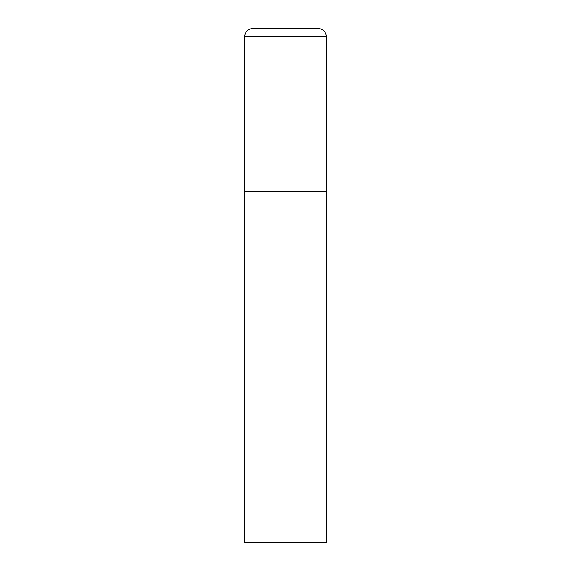 <?xml version="1.0" encoding="UTF-8"?>
<svg xmlns="http://www.w3.org/2000/svg" width="571" height="571" viewBox="0 0 571 571"><rect width="100%" height="100%" fill="white"/><g stroke="black" fill="none" stroke-linecap="round" stroke-linejoin="round"><path stroke-width="0.86" d="M244.716 36.708L244.716 542.45L326.284 542.45L326.284 191.692L244.716 191.692L326.284 191.692L326.284 36.708A8.158 8.158 0 0 0 318.126 28.55L252.874 28.55A8.158 8.158 0 0 0 244.716 36.708L326.284 36.708"/></g></svg>
